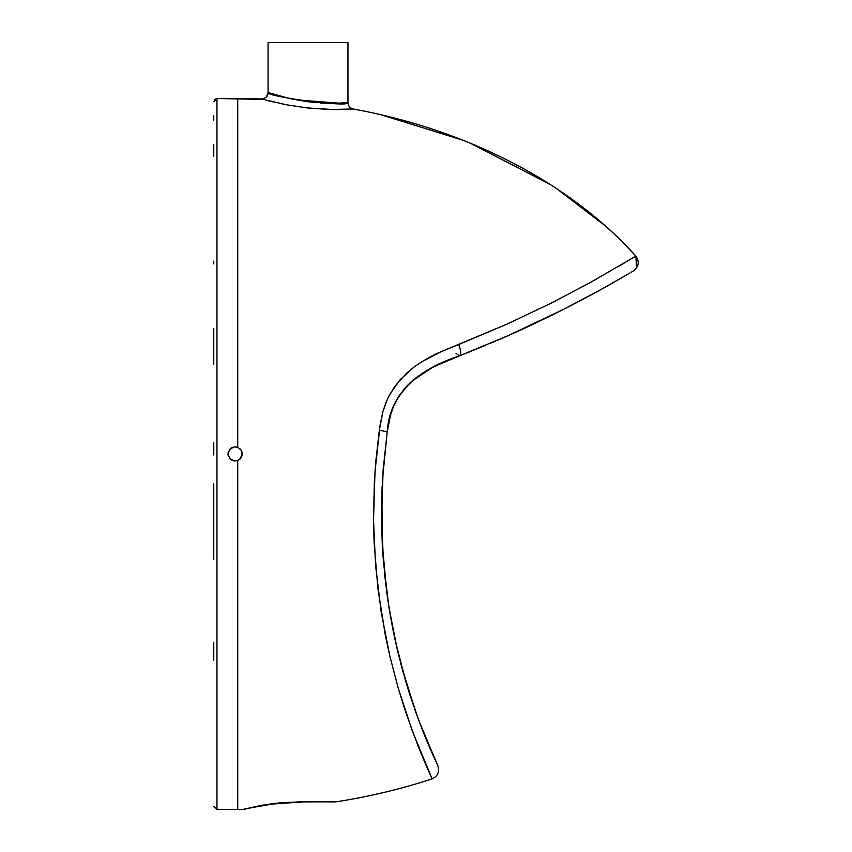 <?xml version="1.0" encoding="UTF-8"?>
<svg xmlns="http://www.w3.org/2000/svg" width="852" height="852" viewBox="0 0 852 852"><rect width="100%" height="100%" fill="white"/><g stroke="black" fill="none" stroke-linecap="round" stroke-linejoin="round"><path stroke-width="1.28" d="M229.795 458.695L227.985 453.956L229.795 449.206L234.321 446.885L237.729 447.353L240.978 449.973L240.072 448.887M241.893 456.022L242.202 453.967L240.978 449.973L242.202 453.956L241.893 451.901M241.883 451.848L240.988 449.984M228.198 452.21L231.084 448.077L234.321 446.885L237.729 447.353L237.729 98.512L261.457 98.949C265.43 98.651 267.635 96.521 268.082 92.559L289.659 98.523L307.593 101.739L331.375 103.411L347.957 102.698L347.957 42.6L268.082 42.6L268.082 92.559L268.082 42.6L347.957 42.6L347.957 102.698C348.138 105.936 349.884 108.034 353.186 108.981L329.969 109.525L306.837 107.895L286.24 104.743L261.457 98.949L286.24 104.743L306.837 107.895L334.144 109.599L353.186 108.981C467.705 129.76 570.574 183.308 635.869 256.111L590.66 282.332L550.999 303.227L507.121 324.079L458.706 344.538C461.038 350.502 461.337 354.272 459.59 355.827L434.839 366.243L458.227 356.36M231.116 448.067L232.639 447.289M456.704 356.956L453.754 358.106M450.463 359.406L446.618 360.96M442.486 362.707L437.811 364.816M432.891 367.223L412.208 380.908M407.639 385.2L403.71 389.534M399.833 394.657L396.052 400.887L404.657 388.48L410.579 382.356L399.247 395.594L393.006 407.469L390.525 415.009L387.213 431.921L390.472 415.19L393.624 405.978M393.805 405.541L389.928 417.054M390.78 413.934L391.462 411.729M410.387 382.537L413.731 379.609M415.755 377.99L417.927 376.35M427.171 370.343L432.667 367.329M437.545 364.933L441.794 363.005M445.223 361.546L448.642 360.13M451.773 358.884L455.043 357.606M456.832 356.903L447.438 360.641M395.275 402.41L392.878 407.82M394.359 404.306L396.084 400.855M446.118 361.184L440.473 363.602M396.361 400.344L394.274 404.487M393.975 405.169L390.365 415.574L387.585 429.429M388.501 423.678L388.863 421.793M387.585 429.44L390.386 415.51L393.688 405.829M394.146 404.775L399.684 394.934L410.579 382.356M434.839 366.243L459.59 355.827L455.98 353.452L459.59 355.827L507.696 335.848L459.59 355.827C461.337 354.272 461.038 350.502 458.706 344.538L440.899 351.801C433.221 354.858 424.36 359.853 414.317 366.807L406.67 373.07L394.54 386.712L387.628 398.651L382.921 411.559L379.353 430.111L387.213 431.921L382.516 479.207M417.927 376.328L405.414 387.617L396.382 400.312M388.874 421.719L388.469 423.849M420.973 753.189L421.261 753.903M528.112 326.593L531.936 324.804M508.25 335.603L503.958 337.488M485.821 345.252L460.932 355.305M459.675 355.795L459.59 355.827C423.199 367.617 389.481 390.344 387.213 431.921L382.516 479.25L387.213 431.921L379.353 430.111L375.892 460.538L374.294 483.542L373.517 520.114L374.156 543.416L377.894 588.455L385.306 635.177L389.801 655.997L398.363 688.65L412.283 730.899L432.134 778.845C437.885 776.097 439.77 771.71 437.811 765.65L418.864 720.664L405.488 680.524L397.234 649.331L388.885 607.007L383.507 562.469L381.526 518.708L382.985 471.965L387.202 431.932M623.749 276.612L619.915 278.838M613.706 282.406L596.858 291.821M570.627 305.762L565.76 308.254M554.812 313.76L550.903 315.698M553.236 314.537L552.49 314.91M565.046 308.626L566.101 308.083M569.477 306.358L572.81 304.633M586.325 297.518L595.601 292.502M599.797 290.202L603.94 287.901M610.703 284.11L622.461 277.358M620.874 278.284L624.463 276.197M631.417 272.107L632.716 271.33M460.687 355.401L471.028 351.312M497.398 340.342L504.586 337.222M429.909 748.141L427.235 741.826M424.488 735.159L421.218 726.884M418.236 718.981L414.285 707.969M410.675 697.266L406.319 683.336M402.581 670.3L397.671 651.152M394.412 636.721L390.056 614.047M387.649 598.924L384.55 573.833M383.198 558.592L381.781 531.882M381.526 519.358L382.143 486.364M384.295 456.448L384.476 454.648M382.111 486.929L381.504 516.876M381.515 518.165L382.25 543.661L386.883 593.45M387.841 600.213L393.422 631.96M393.72 633.441L397.959 652.366L408.758 691.292M401.665 666.914L416.17 713.316M416.884 715.286L422.39 729.887M423.188 731.911L427.459 742.38M228.144 455.458L228.144 452.455L228.144 455.458M335.858 103.38L334.911 103.401M330.842 103.411L326.998 103.337M325.134 103.273L320.576 103.039M313.76 102.464L311.172 102.187M299.02 100.408L298.211 100.259M293.503 99.343L292.406 99.12M288.849 98.342L286.528 97.799M283.215 96.979L280.244 96.191M275.356 94.817L273.982 94.402M269.392 92.985L269.946 93.156M266.623 96.627L268.082 92.559C265.675 96.532 349.842 107.746 347.957 102.698L347.957 102.698C348.191 106.042 349.938 108.14 353.186 108.981M525.854 327.637L520.71 330.001M567.688 307.274L572.395 304.846M595.548 292.534L587.859 296.698M582.779 299.414L582.012 299.819M572.288 304.909L570.339 305.911M594.323 293.205L579.445 301.171M633.505 270.861L633.664 270.766C638.883 266.548 639.618 261.66 635.869 256.111C639.618 261.66 638.883 266.548 633.664 270.766L633.664 270.766M590.01 295.537L564.354 308.967L600.777 289.659L630.118 272.874M537.165 322.333L507.696 335.848L564.354 308.967M513.223 333.388L522.084 329.373M523.905 328.542L526.898 327.157M381.504 511.488L381.526 509.102M382.963 555.397L382.772 552.628M393.912 634.325L394.87 638.862M410.089 695.466L421.325 727.161L429.738 747.726M413.103 704.54L413.635 706.106M418.992 721.016L419.248 721.697M429.61 747.449L424.999 736.416M425.031 736.479L434.137 757.694M435.958 761.677L418.864 720.664L405.488 680.524L395.062 639.756L388.885 607.007L383.507 562.469L381.526 518.708L383.134 469.953L387.213 431.921M381.92 491.668L382.25 543.661M382.612 550.158L386.957 593.972M388.757 606.166L392.538 627.573L398.821 655.902M435.148 759.909L434.158 757.737M416.916 715.371L415.669 711.931M409.982 695.115L407.48 687.159M394.902 639.011L392.538 627.573M299.158 801.892L336.199 801.817L303.685 801.711L335.219 801.892L303.685 801.711L280.84 802.733L261.628 805.31L244.705 809.176M298.285 801.913L274.887 803.361L261.628 805.31L243.193 809.379L237.729 809.4L237.729 460.559L234.332 461.028M213.767 660.225L213.767 642.206M213.767 559.572L213.767 483.915M213.767 364.72L213.767 328.403M213.767 263.896L213.767 261.127M213.767 117.022L213.767 115.499M216.972 121.154L216.951 123.828M216.983 788.664L216.972 786.396M240.072 459.026L242.202 453.956L240.967 457.95L237.729 460.559L234.321 461.028L229.763 458.664M231.105 459.846L234.321 461.028L231.105 459.846L228.198 455.703M237.729 809.4L216.962 809.4L216.962 98.512L216.962 809.4L213.767 806.205L216.962 809.4L237.729 809.4L237.729 460.559L237.729 530.796L237.729 460.559L240.967 457.95L241.872 456.076M240.978 449.973L237.729 447.353L237.729 98.512L216.962 98.512L213.767 101.707L216.962 98.512L263.14 99.396M267.475 100.536L271.011 101.431M282.662 104.04L284.813 104.466M311.917 108.428L312.556 108.492M337.498 109.599L338.042 109.599M345.22 102.932L344.559 102.986M343.207 103.071L342.185 103.135M339.884 103.252L295.889 99.822M275.835 94.955L272.32 93.901M627.264 274.557L626.295 275.121M622.162 277.539L617.274 280.361M606.954 286.219L609.968 284.525M604.1 287.816L602.854 288.508M600.127 290.021L599.201 290.532M597.944 291.224L597.39 291.522M596.592 291.959L593.769 293.503M589.19 295.974L585.122 298.168M577.134 302.385L575.76 303.099M537.25 322.29L562.054 310.139M495.374 341.205L490.294 343.367M460.911 355.316L459.803 355.742M617.775 266.9L620.831 265.1M627.626 261.063L629.032 260.222M635.496 256.335L590.66 282.332L550.999 303.227L507.121 324.079L440.899 351.801L421.815 361.727L414.317 366.807L400.131 379.683L389.705 394.519L385.807 402.9L382.921 411.559L380.067 425.223L375.008 471.646L373.517 520.114L375.572 565.536L381.153 611.864L389.801 655.997L398.363 688.65L405.84 712.549L418.002 745.841L428.279 770.283L422.613 757.14M458.259 356.349L456.395 357.073M441.581 363.101L438.791 364.358M433.796 366.765L428.95 369.331M423.242 372.729L421.878 373.613M418.726 375.775L417.043 377.01M414.317 379.129L410.291 382.623M406.851 386.02L403.986 389.204M399.929 394.519L397.948 397.565M390.93 413.433L389.673 418.087M437.811 765.65C439.77 771.71 437.885 776.097 432.134 778.845L432.134 778.845C401.249 788.995 369.267 796.663 336.199 801.817L335.688 801.817M383.4 466.491L382.495 479.612M388.416 604.036L394.433 636.806M396.191 644.836L399.002 656.615M400.696 663.271L403.369 673.133M419.429 722.187L420.121 724.019M425.308 737.161L426.16 739.259M429.962 748.258L433.104 755.394M322.631 801.764L325.943 801.775M336.178 801.817L336.199 801.817C369.267 796.652 401.249 788.995 432.134 778.845L428.279 770.283M240.967 457.95L239.646 459.409M235.748 446.874L237.729 447.353L237.729 223.011M213.767 116.777L213.767 120.153M213.767 144.393L213.767 146.459M213.767 147.652L213.767 156.523M216.962 117.682L216.962 123.689M216.962 145.873L216.962 161.103M216.962 750.782L216.962 759.036M213.767 454.968L213.767 442.326M228.198 455.682L228.187 452.242M268.327 100.76L273.183 101.952M282.353 103.976L284.291 104.359M349.235 109.237L353.016 108.992M629.074 260.19L627.381 261.202M624.591 262.874L619.266 266.016M335.017 801.807L334.059 801.807M245.845 808.697L244.3 809.091M243.193 809.379L269.488 804.245L303.024 801.892L276.783 803.329L249.455 808.015M237.729 238.091L237.729 213.479M216.983 119.589L216.972 121.516M227.985 453.967L228.038 454.819M390.333 415.499L391.718 410.973M530.647 325.411L549.284 316.486M526.493 327.349L528.346 326.486M384.316 456.267L384.454 454.883M268.082 92.559C268.274 96.074 266.058 98.193 261.457 98.949L262.011 98.949M535.109 323.313L531.627 324.953M520.487 330.107L515.748 332.259M588.349 211.637C605.399 225.162 621.246 239.987 635.869 256.111L636.593 268.05M633.483 270.872L632.567 271.415M216.621 98.534L214.47 99.695M216.962 809.4L213.767 806.205M635.869 256.111L623.547 243.097M605.25 225.833L556.111 188.292M550.072 184.373L470.08 143.083M463.382 140.378L381.387 114.86M359.065 110.089L353.165 108.981"/></g></svg>
